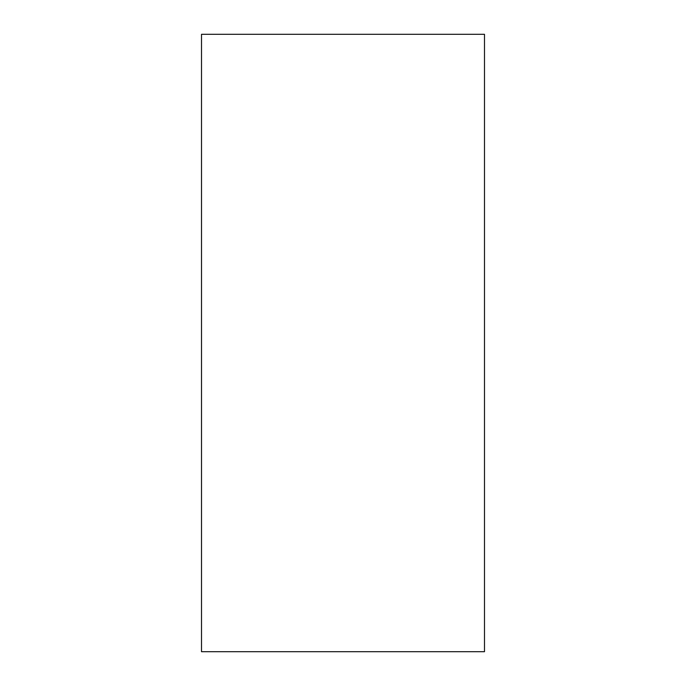 <?xml version="1.0" encoding="UTF-8"?>
<svg xmlns="http://www.w3.org/2000/svg" width="686" height="686" viewBox="0 0 686 686"><rect width="100%" height="100%" fill="white"/><g stroke="black" fill="none" stroke-linecap="round" stroke-linejoin="round"><path stroke-width="1.03" d="M201.513 124.338L201.513 34.3L484.488 34.3L484.488 651.7L201.513 651.7L201.513 407.15M201.513 651.7L201.513 34.3M201.513 278.85L201.513 217.591M484.488 561.663L484.488 468.409M484.488 217.591L484.488 124.338"/></g></svg>

